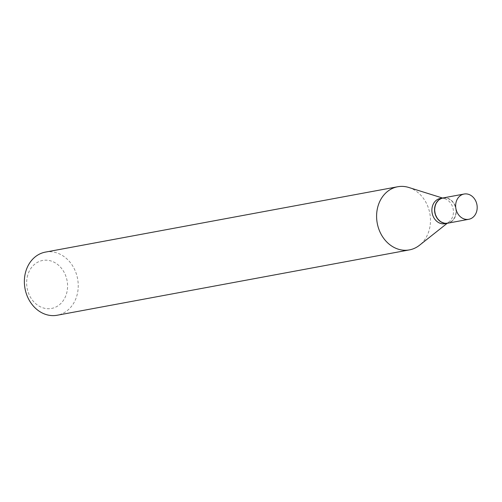 <?xml version="1.0" encoding="UTF-8"?>
<svg xmlns="http://www.w3.org/2000/svg" width="502" height="502" viewBox="0 0 502 502"><rect width="100%" height="100%" fill="white"/><g stroke="black" fill="none" stroke-linecap="round" stroke-linejoin="round"><path stroke-width="0.38" stroke-dasharray="2.51 1.88" d="M443.109 197.926A12.845 10.699 -100.5 0 1 455.935 214.335A12.845 10.699 -100.5 0 1 447.797 223.183M443.04 197.939A12.845 10.699 -100.5 0 1 455.797 214.36A12.845 10.699 -100.5 0 1 447.728 223.195M440.317 198.447A12.845 10.699 -100.5 0 1 444.759 198.729A12.845 10.699 -100.5 0 1 453.137 214.856A12.845 10.699 -100.5 0 1 449.045 221.84A12.845 10.699 -100.5 0 1 444.998 223.704M435.184 206.849A12.588 10.486 -100.5 0 1 447.909 198.591A12.588 10.486 -100.5 0 1 455.722 214.26A12.588 10.486 -100.5 0 1 442.996 222.518A12.588 10.486 -100.5 0 1 435.184 206.849M27.196 277.261A24.403 20.325 -100.5 0 1 51.869 261.26A24.403 20.325 -100.5 0 1 67.023 291.637A24.403 20.325 -100.5 0 1 42.35 307.638A24.403 20.325 -100.5 0 1 27.196 277.261M45.444 252.098A32.109 26.744 -100.5 0 1 77.503 293.124A32.109 26.744 -100.5 0 1 57.159 315.243M408.785 187.472A32.109 26.744 -100.5 0 1 429.737 227.782A32.109 26.744 -100.5 0 1 419.503 245.252M444.759 198.729L442.532 198.033M449.045 221.84L447.213 223.29"/><path stroke-width="0.75" d="M455.935 202.883A12.845 10.699 -100.5 0 1 464.074 194.036A12.845 10.699 -100.5 0 1 476.9 210.445A12.845 10.699 -100.5 0 1 468.761 219.292A12.845 10.699 -100.5 0 1 455.935 202.883M468.761 219.292L447.797 223.183A12.845 10.699 -100.5 0 1 434.97 206.774A12.845 10.699 -100.5 0 1 443.109 197.926L464.074 194.036M447.728 223.195A12.845 10.699 -100.5 0 1 447.658 223.208A12.845 10.699 -100.5 0 1 434.832 206.799A12.845 10.699 -100.5 0 1 442.971 197.951A12.845 10.699 -100.5 0 1 443.04 197.939M447.658 223.208L444.998 223.704A12.845 10.699 -100.5 0 1 432.178 207.288A12.845 10.699 -100.5 0 1 440.317 198.447L442.971 197.951M447.213 223.29L419.503 245.252A32.109 26.744 -100.5 0 1 409.394 249.902L57.159 315.243A32.109 26.744 -100.5 0 1 25.1 274.217A32.109 26.744 -100.5 0 1 45.444 252.098L397.678 186.757A32.109 26.744 -100.5 0 1 408.785 187.472L442.532 198.033M409.394 249.902A32.109 26.744 -100.5 0 1 377.335 208.876A32.109 26.744 -100.5 0 1 397.678 186.757"/></g></svg>
